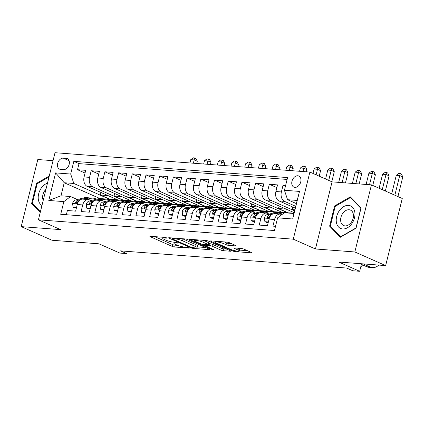 <?xml version="1.0" encoding="UTF-8"?>
<svg xmlns="http://www.w3.org/2000/svg" width="424" height="424" viewBox="0 0 424 424"><rect width="100%" height="100%" fill="white"/><g stroke="black" fill="none" stroke-linecap="round" stroke-linejoin="round"><path stroke-width="0.64" d="M166.558 237.838L164.772 237.392L150.483 236.306A1.86 0.318 -166.1 0 0 149.884 236.396A1.86 0.318 -166.1 0 0 150.345 236.74L172.118 246.365A1.86 0.318 -166.1 0 0 174.672 247.007L188.961 248.088L189.38 248.029L189.056 247.786L185.415 247.203A5.957 1.023 -166.1 0 1 177.243 245.162L175.43 244.357A5.957 1.023 -166.1 0 1 173.951 243.254A5.957 1.023 -166.1 0 1 175.865 242.973L177.714 243.116L178.128 243.053L177.804 242.814L174.169 242.226A5.957 1.023 -166.1 0 1 165.996 240.185L164.183 239.385A5.957 1.023 -166.1 0 1 162.699 238.283A5.957 1.023 -166.1 0 1 164.613 238.002L166.462 238.14L166.881 238.081L166.558 237.838L166.462 238.14M297.796 175.764A6.069 4.272 -66.1 0 0 292.184 180.529A6.069 4.272 -66.1 0 0 293.906 187.117A6.069 4.272 -66.1 0 0 294.924 187.371A6.069 4.272 -66.1 0 0 300.536 182.606A6.069 4.272 -66.1 0 0 298.814 176.018A6.069 4.272 -66.1 0 0 297.796 175.764M235.468 245.883A1.86 0.318 -166.1 0 0 236.067 245.798A1.86 0.318 -166.1 0 0 235.601 245.454L229.495 242.751A1.86 0.318 -166.1 0 0 226.941 242.115L211.073 240.906A1.86 0.318 -166.1 0 0 210.474 240.996A1.86 0.318 -166.1 0 0 210.935 241.341L232.707 250.971A1.86 0.318 -166.1 0 0 235.262 251.607L251.13 252.81A1.86 0.318 -166.1 0 0 251.729 252.725A1.86 0.318 -166.1 0 0 251.268 252.381L243.89 249.116A1.86 0.318 -166.1 0 0 241.336 248.48L234.541 247.961A1.86 0.318 -166.1 0 0 233.942 248.051A1.86 0.318 -166.1 0 0 234.408 248.395L238.065 250.012A4.982 0.859 -166.1 0 1 239.3 250.934A4.982 0.859 -166.1 0 1 236.104 250.96A4.982 0.859 -166.1 0 1 230.868 249.466L216.537 243.127A4.982 0.859 -166.1 0 1 215.302 242.205A4.982 0.859 -166.1 0 1 218.498 242.178A4.982 0.859 -166.1 0 1 223.734 243.673L226.119 244.733A1.86 0.318 -166.1 0 0 228.674 245.369L235.468 245.883L235.58 245.438M53.048 160.68L37.805 159.525L21.2 226.628L52.004 240.254L98.935 243.816L119.881 253.08L126.734 253.6L120.57 250.876L346.657 268.048L352.816 270.772L359.669 271.291L361.534 263.76M354.846 251.967L371.456 184.864L332.061 181.869L315.456 248.978L354.846 251.967L385.649 265.594L338.723 262.027L359.669 271.291M315.456 248.978L293.276 239.168L38.414 219.812L55.019 152.709L309.88 172.065L293.276 239.168M21.2 226.628L60.595 229.623L38.414 219.812M187.668 239.576A1.86 0.318 -166.1 0 0 185.113 238.935L169.245 237.732A1.86 0.318 -166.1 0 0 168.646 237.816A1.86 0.318 -166.1 0 0 169.107 238.166L190.88 247.791A1.86 0.318 -166.1 0 0 193.434 248.427L209.302 249.635A1.86 0.318 -166.1 0 0 209.901 249.545A1.86 0.318 -166.1 0 0 209.44 249.201L187.668 239.576M190.159 239.322L206.027 240.525A1.86 0.318 -166.1 0 1 208.582 241.161L230.354 250.791A1.86 0.318 -166.1 0 1 230.815 251.135A1.86 0.318 -166.1 0 1 230.216 251.22L223.427 250.706A1.86 0.318 -166.1 0 1 220.872 250.07L212.042 246.164A1.86 0.318 -166.1 0 0 209.488 245.528L204.983 245.183A1.86 0.318 -166.1 0 0 204.384 245.273A1.86 0.318 -166.1 0 0 204.845 245.618L214.035 249.683L212.154 249.54L190.021 239.751A1.86 0.318 -166.1 0 1 189.56 239.406A1.86 0.318 -166.1 0 1 190.159 239.322M371.456 184.864L402.259 198.485L385.649 265.594M285.612 185.511L283.031 185.315L285.405 186.364M295.703 206.313L284.525 201.368A7.584 5.231 -85.7 0 1 281.388 191.934L275.907 191.521L277.545 184.901L269.325 184.276L276.877 187.615M294.585 210.839L270.819 200.329A7.584 5.231 -85.7 0 1 267.687 190.895L262.207 190.477L263.845 183.857L255.624 183.232L263.172 186.571M248.506 189.438A7.584 5.231 94.3 0 0 251.639 198.872L282.199 212.387L287.679 212.806L257.119 199.291A7.584 5.231 -85.7 0 1 253.987 189.857L248.506 189.438L250.144 182.818L241.924 182.193L249.471 185.532M234.801 188.399A7.584 5.231 94.3 0 0 237.938 197.833L268.493 211.348L273.973 211.762L243.418 198.247A7.584 5.231 -85.7 0 1 240.281 188.812L234.801 188.399L236.438 181.779L228.218 181.154L235.771 184.493M221.1 187.355A7.584 5.231 94.3 0 0 224.232 196.789L254.792 210.304L260.272 210.723L229.713 197.208A7.584 5.231 -85.7 0 1 226.58 187.774L221.1 187.355L222.738 180.735L214.518 180.11L222.065 183.449M207.4 186.316A7.584 5.231 94.3 0 0 210.532 195.75L241.092 209.265L246.572 209.679L216.012 196.169A7.584 5.231 -85.7 0 1 212.88 186.73L207.4 186.316L209.037 179.697L200.817 179.071L208.364 182.41M193.694 185.277A7.584 5.231 94.3 0 0 196.831 194.711L227.386 208.226L232.866 208.64L202.312 195.125A7.584 5.231 -85.7 0 1 199.179 185.691L193.694 185.277L195.337 178.658L187.111 178.032L194.664 181.371M179.993 184.233A7.584 5.231 94.3 0 0 183.126 193.667L213.685 207.182L219.166 207.601L188.606 194.086A7.584 5.231 -85.7 0 1 185.474 184.652L179.993 184.233L181.631 177.614L173.411 176.988L180.958 180.327M166.293 183.195A7.584 5.231 94.3 0 0 169.425 192.629L199.985 206.144L205.465 206.557L174.905 193.047A7.584 5.231 -85.7 0 1 171.773 183.608L166.293 183.195L167.931 176.575L159.71 175.949L167.257 179.288M152.587 182.156A7.584 5.231 94.3 0 0 155.725 191.59L186.279 205.105L191.759 205.518L161.205 192.003A7.584 5.231 -85.7 0 1 158.073 182.569L152.587 182.156L154.23 175.536L146.004 174.911L153.557 178.25M138.887 181.112A7.584 5.231 94.3 0 0 142.019 190.546L172.579 204.061L178.059 204.479L147.504 190.964A7.584 5.231 -85.7 0 1 144.367 181.53L138.887 181.112L140.524 174.492L132.304 173.867L139.856 177.206M125.186 180.073A7.584 5.231 94.3 0 0 128.318 189.507L158.878 203.022L164.358 203.435L133.798 189.926A7.584 5.231 -85.7 0 1 130.666 180.486L125.186 180.073L126.824 173.453L118.603 172.828L126.151 176.167M111.486 179.034A7.584 5.231 94.3 0 0 114.618 188.468L145.172 201.983L150.658 202.396L120.098 188.881A7.584 5.231 -85.7 0 1 116.966 179.447L111.486 179.034L113.123 172.414L104.898 171.789L112.45 175.128M97.78 177.99A7.584 5.231 94.3 0 0 100.912 187.424L131.472 200.939L136.952 201.358L106.398 187.843A7.584 5.231 -85.7 0 1 103.26 178.409L97.78 177.99L99.417 171.37L91.197 170.745L89.559 177.364A7.584 5.231 94.3 0 0 92.692 186.798L123.252 200.314L117.771 199.9L87.212 186.385A7.584 5.231 94.3 0 1 84.079 176.951L85.717 170.331L77.497 169.706L79.002 163.632L73.824 161.343L70.681 174.036L73.818 183.47L109.551 199.275L99.958 198.549L64.225 182.744L60.992 195.803L70.585 196.529L63.86 201.607L60.717 214.3L274.471 230.534L277.614 217.841L284.34 212.763L293.927 213.495L297.16 200.435L287.567 199.704L296.376 203.6M98.75 174.084L91.197 170.745M66.356 214.73L67.395 210.516L75.62 211.136L77.258 204.516A7.584 5.231 94.3 0 1 82.76 199.132L88.24 199.55A7.584 5.231 94.3 0 0 82.738 204.935L81.101 211.555L89.321 212.18L90.959 205.561A7.584 5.231 94.3 0 1 96.46 200.176L101.94 200.589A7.584 5.231 -85.7 0 1 103.165 200.902L104.739 201.596M101.94 200.589A7.584 5.231 -85.7 0 0 96.439 205.974L94.801 212.594L103.021 213.219L104.659 206.599A7.584 5.231 94.3 0 1 110.166 201.214L115.646 201.633A7.584 5.231 -85.7 0 1 116.865 201.941L118.439 202.635M115.646 201.633A7.584 5.231 -85.7 0 0 110.139 207.018L108.502 213.638L116.727 214.258L118.365 207.638A7.584 5.231 94.3 0 1 123.866 202.253L129.347 202.672A7.584 5.231 -85.7 0 1 130.566 202.979L132.145 203.679M129.347 202.672A7.584 5.231 -85.7 0 0 123.845 208.057L122.207 214.677L130.428 215.302L132.065 208.682A7.584 5.231 94.3 0 1 137.567 203.297L143.047 203.711A7.584 5.231 -85.7 0 1 144.271 204.024L145.845 204.718M143.047 203.711A7.584 5.231 -85.7 0 0 137.546 209.096L135.908 215.715L144.128 216.341L145.766 209.721A7.584 5.231 94.3 0 1 151.273 204.336L156.753 204.755A7.584 5.231 -85.7 0 1 157.972 205.062L159.546 205.762M156.753 204.755A7.584 5.231 -85.7 0 0 151.246 210.14L149.608 216.759L157.829 217.38L159.472 210.76A7.584 5.231 94.3 0 1 164.973 205.375L170.453 205.794A7.584 5.231 -85.7 0 1 171.672 206.101L173.252 206.801M170.453 205.794A7.584 5.231 -85.7 0 0 164.952 211.179L163.314 217.798L171.535 218.424L173.172 211.804A7.584 5.231 94.3 0 1 178.674 206.419L184.154 206.833A7.584 5.231 -85.7 0 1 185.378 207.145L186.952 207.839M184.154 206.833A7.584 5.231 -85.7 0 0 178.652 212.217L177.015 218.837L185.235 219.462L186.873 212.843A7.584 5.231 94.3 0 1 192.379 207.458L197.86 207.877A7.584 5.231 -85.7 0 1 199.079 208.184L200.653 208.884M197.86 207.877A7.584 5.231 -85.7 0 0 192.353 213.261L190.715 219.881L198.936 220.501L200.578 213.882A7.584 5.231 94.3 0 1 206.08 208.497L211.56 208.915A7.584 5.231 -85.7 0 1 212.779 209.223L214.358 209.922M211.56 208.915A7.584 5.231 -85.7 0 0 206.059 214.3L204.421 220.92L212.641 221.545L214.279 214.926A7.584 5.231 94.3 0 1 219.78 209.541L225.261 209.954A7.584 5.231 -85.7 0 1 226.485 210.267L228.059 210.961M225.261 209.954A7.584 5.231 -85.7 0 0 219.759 215.339L218.122 221.959L226.342 222.584L227.98 215.964A7.584 5.231 94.3 0 1 233.481 210.58L238.966 210.998A7.584 5.231 -85.7 0 1 240.185 211.306L241.76 212.005M238.966 210.998A7.584 5.231 -85.7 0 0 233.46 216.383L231.822 223.003L240.042 223.623L241.68 217.003A7.584 5.231 94.3 0 1 247.187 211.618L252.667 212.037A7.584 5.231 -85.7 0 1 253.886 212.345L255.465 213.044M252.667 212.037A7.584 5.231 -85.7 0 0 247.166 217.422L245.523 224.042L253.748 224.667L255.386 218.047A7.584 5.231 94.3 0 1 260.887 212.663L266.367 213.076A7.584 5.231 -85.7 0 1 267.592 213.389L269.166 214.083M266.367 213.076A7.584 5.231 -85.7 0 0 260.866 218.461L259.228 225.08L267.449 225.706L269.086 219.086A7.584 5.231 94.3 0 1 274.588 213.701L280.073 214.12A7.584 5.231 -85.7 0 1 281.292 214.427L281.822 214.661M275.907 191.521A7.584 5.231 94.3 0 0 279.04 200.955L295.258 208.126M262.207 190.477A7.584 5.231 94.3 0 0 265.339 199.911L294.139 212.647M60.526 169.388L63.542 169.616A5.878 4.139 -66.1 0 0 68.98 165A5.878 4.139 -66.1 0 0 67.31 158.613A5.878 4.139 -66.1 0 0 66.324 158.369L63.309 158.141A5.878 4.139 -66.1 0 0 57.871 162.758A5.878 4.139 -66.1 0 0 59.54 169.139A5.878 4.139 -66.1 0 0 60.526 169.388M287.567 199.704L284.435 190.27L287.578 177.577L73.824 161.343M284.435 190.27L299.508 191.415L292.687 218.985L277.614 217.841M63.86 201.607L48.787 200.462L55.608 172.891L70.681 174.036M91.038 200.557L89.464 199.858A7.584 5.231 94.3 0 0 88.24 199.55M280.073 214.12A7.584 5.231 -85.7 0 0 274.566 219.505L272.929 226.125L275.515 226.321M103.26 178.409L104.898 171.789M116.966 179.447L118.603 172.828M130.666 180.486L132.304 173.867M144.367 181.53L146.004 174.911M158.073 182.569L159.71 175.949M171.773 183.608L173.411 176.988M185.474 184.652L187.111 178.032M199.179 185.691L200.817 179.071M212.88 186.73L214.518 180.11M226.58 187.774L228.218 181.154M240.281 188.812L241.924 182.193M253.987 189.857L255.624 183.232M267.687 190.895L269.325 184.276M281.388 191.934L283.031 185.315M287.117 179.437L79.002 163.632M73.818 183.47L64.225 182.744L55.608 172.891M77.332 199.513L70.585 196.529M332.061 181.869L309.88 172.065M126.734 253.6L127.28 251.39M287.679 212.806L294.028 213.102M273.973 211.762L281.69 212.164M260.272 210.723L267.989 211.126M246.572 209.679L254.289 210.081M232.866 208.64L240.583 209.043M219.166 207.601L226.882 208.004M205.465 206.557L213.182 206.96M191.759 205.518L199.476 205.921M178.059 204.479L185.776 204.877M164.358 203.435L172.075 203.838M150.658 202.396L158.375 202.799M136.952 201.358L144.669 201.755M123.252 200.314L130.968 200.716M109.551 199.275L117.268 199.678M109.593 199.095L100.35 195.008L100.981 192.475M100.35 195.008L108.025 195.591M85.044 173.045L77.497 169.706M123.294 200.133L114.056 196.047L121.725 196.63M114.056 196.047L114.681 193.514M137 201.177L127.757 197.086L128.382 194.552M127.757 197.086L135.431 197.669M150.7 202.216L141.457 198.13L142.088 195.597M141.457 198.13L149.131 198.713M164.401 203.255L155.163 199.169L155.788 196.635M155.163 199.169L162.832 199.752M178.107 204.299L168.863 200.208L169.489 197.674M168.863 200.208L176.538 200.791M191.807 205.338L182.564 201.252L183.195 198.718M182.564 201.252L190.238 201.835M205.508 206.377L196.27 202.29L196.895 199.757M196.27 202.29L203.939 202.873M219.213 207.421L209.97 203.329L210.596 200.796M209.97 203.329L217.639 203.912M232.914 208.46L223.671 204.373L224.301 201.84M223.671 204.373L231.345 204.956M246.614 209.498L237.376 205.412L238.002 202.879M237.376 205.412L245.046 205.995M260.315 210.543L251.077 206.451L251.702 203.923M251.077 206.451L258.746 207.034M274.021 211.581L264.777 207.495L265.403 204.962M264.777 207.495L272.452 208.078M287.721 212.62L278.478 208.534L279.109 206M278.478 208.534L286.152 209.117M294.632 210.659L292.184 209.573L292.809 207.044M292.184 209.573L294.85 209.779M60.992 195.803L48.787 200.462M299.508 191.415L297.16 200.435M292.687 218.985L293.927 213.495M49.258 175.992L36.596 183.322L31.593 203.531L40.227 212.477M361.062 207.961L350.341 196.853L334.616 205.953L329.612 226.162L340.334 237.276L356.059 228.17L361.062 207.961M33.167 204.23L31.593 203.531M37.37 183.661L36.596 183.322M331.192 226.861L329.612 226.162M335.389 206.297L334.616 205.953M154.627 236.619L172.563 244.553A1.86 0.318 -166.1 0 0 175.117 245.189L177.799 245.395M197.277 246.874L205.603 247.505M172.414 238.59L171.996 238.654L172.319 238.898L191.431 247.346L195.167 247.939A5.957 1.023 -166.1 0 0 197.081 247.658A5.957 1.023 -166.1 0 0 195.602 246.556L182.537 240.779A5.957 1.023 -166.1 0 0 174.365 238.739L172.414 238.59L172.568 237.986M197.081 247.658L197.531 245.846A5.957 1.023 -166.1 0 0 196.052 244.743L195.602 246.556M182.431 238.733A5.957 1.023 -166.1 0 1 182.988 238.966L196.052 244.743M226.517 249.095L223.872 248.893L223.427 250.706M208.656 243.614L209.933 243.715A1.86 0.318 -166.1 0 1 212.488 244.351L221.317 248.257A1.86 0.318 -166.1 0 0 223.872 248.893M194.658 239.793L194.303 239.634M202.879 242.115A4.982 0.859 -166.1 0 0 197.648 240.62A4.982 0.859 -166.1 0 0 194.446 240.641A4.982 0.859 -166.1 0 0 195.681 241.569L200.732 243.8A1.86 0.318 -166.1 0 0 203.287 244.436L207.792 244.781A1.86 0.318 -166.1 0 0 208.391 244.69A1.86 0.318 -166.1 0 0 207.93 244.346L202.879 242.115L203.324 240.318M208.391 244.69L208.841 242.878A1.86 0.318 -166.1 0 0 208.375 242.533L207.93 244.346M203.382 240.323L208.375 242.533M224.296 241.913L226.57 242.915A1.86 0.318 -166.1 0 0 229.124 243.556L231.769 243.758M239.3 250.934L239.751 249.121A4.982 0.859 -166.1 0 0 238.686 248.279M239.512 250.081L247.431 250.685M215.217 241.224L215.514 241.351M86.613 199.428L90.884 198.353A14.511 10.001 -85.7 0 1 93.148 198.151A14.511 10.001 -85.7 0 1 96.38 199.211M76.543 207.4L73.061 207.135L72.589 203.403A5.024 3.466 -85.7 0 1 75.43 199.996L84.032 197.833A14.511 10.001 -85.7 0 1 86.3 197.632L88.902 197.828A14.511 10.001 94.3 0 0 86.639 198.029L82.256 199.132M73.061 207.135L74.661 207.845L76.4 207.977M84.01 199.227L88.282 198.151A14.511 10.001 -85.7 0 1 90.545 197.955L93.148 198.151M89.718 197.939A14.511 10.001 94.3 0 0 88.902 197.828M80.905 199.471L78.032 200.192A5.024 3.466 94.3 0 0 75.679 202.306L75.583 202.953L76.177 203.398L77.327 202.434A5.024 3.466 -85.7 0 1 79.59 200.34M193.371 163.214L194.187 159.922L190.763 159.662L189.947 162.954M190.763 159.662L193.296 157.792L195.899 158.438L197.266 161.284L196.725 163.468M197.266 161.284L194.187 159.922L194.669 157.898M47.488 183.152A12.328 8.676 -66.1 0 0 38.658 193.863A12.328 8.676 -66.1 0 0 41.96 205.497M45.967 189.3A8.438 5.941 -66.1 0 0 43.221 200.398M40.413 211.735L32.33 203.356L37.174 183.778L49.03 176.914M339.333 210.691A12.328 8.676 -66.1 0 0 338.606 227.041A12.328 8.676 -66.1 0 0 351.841 223.655A12.328 8.676 -66.1 0 0 352.567 207.299A12.328 8.676 -66.1 0 0 339.333 210.691M342.762 213.383A8.438 5.941 -66.1 0 0 343.631 225.536A8.438 5.941 -66.1 0 0 351.326 222.256A8.438 5.941 -66.1 0 0 350.457 210.097A8.438 5.941 -66.1 0 0 342.762 213.383M360.819 208.354L355.974 227.937L340.737 236.756L330.349 225.992L335.199 206.409L350.431 197.589L360.951 208.412M341.018 236.878L340.737 236.756M351.512 198.072L350.431 197.589M100.313 200.467L104.585 199.391A14.511 10.001 -85.7 0 1 106.853 199.195A14.511 10.001 -85.7 0 1 110.081 200.255M90.243 208.438L86.761 208.173L86.289 204.442A5.024 3.466 -85.7 0 1 89.13 201.034L97.737 198.872A14.511 10.001 -85.7 0 1 100 198.671L102.603 198.872A14.511 10.001 94.3 0 0 100.34 199.068L95.957 200.17M86.761 208.173L88.367 208.884L90.105 209.016M97.711 200.271L101.983 199.195A14.511 10.001 -85.7 0 1 104.246 198.994L106.853 199.195M103.419 198.983A14.511 10.001 94.3 0 0 102.603 198.872M94.61 200.51L91.732 201.236A5.024 3.466 94.3 0 0 89.385 203.35L89.284 203.992L89.883 204.437L91.028 203.472A5.024 3.466 -85.7 0 1 93.291 201.384M207.076 164.258L207.887 160.961L204.463 160.701L203.647 163.993M204.463 160.701L206.997 158.83L209.599 159.482L210.972 162.323L210.431 164.512M210.972 162.323L207.887 160.961L208.369 158.936M114.014 201.506L118.291 200.43A14.511 10.001 -85.7 0 1 120.554 200.234A14.511 10.001 -85.7 0 1 123.782 201.294M103.949 209.483L100.467 209.218L99.995 205.486A5.024 3.466 -85.7 0 1 102.831 202.078L111.438 199.911A14.511 10.001 -85.7 0 1 113.701 199.715L116.303 199.911A14.511 10.001 94.3 0 0 114.04 200.107L109.662 201.209M100.467 209.218L102.067 209.922L103.806 210.055M111.411 201.31L115.683 200.234A14.511 10.001 -85.7 0 1 117.952 200.038L120.554 200.234M117.125 200.022A14.511 10.001 94.3 0 0 116.303 199.911M108.311 201.554L105.433 202.274A5.024 3.466 94.3 0 0 103.085 204.389L102.99 205.036L103.583 205.476L104.728 204.516A5.024 3.466 -85.7 0 1 106.996 202.423M220.777 165.296L221.593 162.005L218.164 161.745L217.353 165.037M218.164 161.745L220.703 159.874L223.305 160.521L224.672 163.367L224.132 165.551M224.672 163.367L221.593 162.005L222.07 159.975M127.719 202.55L131.991 201.474A14.511 10.001 -85.7 0 1 134.254 201.273A14.511 10.001 -85.7 0 1 137.482 202.333M117.649 210.521L114.167 210.256L113.696 206.525A5.024 3.466 -85.7 0 1 116.536 203.117L125.138 200.955A14.511 10.001 -85.7 0 1 127.401 200.753L130.009 200.95A14.511 10.001 94.3 0 0 127.741 201.151L123.363 202.253M114.167 210.256L115.768 210.967L117.506 211.099M125.112 202.349L129.389 201.273A14.511 10.001 -85.7 0 1 131.652 201.077L134.254 201.273M130.825 201.061A14.511 10.001 94.3 0 0 130.009 200.95M122.011 202.593L119.139 203.313A5.024 3.466 94.3 0 0 116.785 205.428L116.69 206.075L117.284 206.52L118.434 205.555A5.024 3.466 -85.7 0 1 120.697 203.462M234.477 166.335L235.293 163.044L231.87 162.784L231.054 166.076M231.87 162.784L234.403 160.913L237.005 161.56L238.373 164.406L237.832 166.59M238.373 164.406L235.293 163.044L235.776 161.019M141.42 203.589L145.692 202.513A14.511 10.001 -85.7 0 1 147.955 202.317A14.511 10.001 -85.7 0 1 151.188 203.377M131.35 211.56L127.868 211.295L127.396 207.564A5.024 3.466 -85.7 0 1 130.237 204.156L138.844 201.994A14.511 10.001 -85.7 0 1 141.107 201.792L143.709 201.994A14.511 10.001 94.3 0 0 141.446 202.19L137.063 203.292M127.868 211.295L129.474 212.005L131.212 212.138M138.818 203.393L143.089 202.317A14.511 10.001 -85.7 0 1 145.353 202.116L147.955 202.317M144.526 202.105A14.511 10.001 94.3 0 0 143.709 201.994M135.712 203.631L132.839 204.357A5.024 3.466 94.3 0 0 130.491 206.472L130.391 207.113L130.99 207.559L132.134 206.594A5.024 3.466 -85.7 0 1 134.397 204.506M248.183 167.379L248.994 164.083L245.57 163.823L244.754 167.114M245.57 163.823L248.104 161.952L250.706 162.604L252.079 165.445L251.538 167.634M252.079 165.445L248.994 164.083L249.476 162.058M155.12 204.628L159.398 203.552A14.511 10.001 -85.7 0 1 161.661 203.356A14.511 10.001 -85.7 0 1 164.888 204.416M145.056 212.604L141.574 212.339L141.102 208.608A5.024 3.466 -85.7 0 1 143.937 205.2L152.545 203.032A14.511 10.001 -85.7 0 1 154.808 202.836L157.41 203.032A14.511 10.001 94.3 0 0 155.147 203.234L150.769 204.331M141.574 212.339L143.174 213.044L144.913 213.177M152.518 204.432L156.79 203.356A14.511 10.001 -85.7 0 1 159.058 203.16L161.661 203.356M158.232 203.144A14.511 10.001 94.3 0 0 157.41 203.032M149.418 204.675L146.54 205.396A5.024 3.466 94.3 0 0 144.192 207.511L144.091 208.157L144.69 208.597L145.835 207.638A5.024 3.466 -85.7 0 1 148.103 205.545M261.884 168.418L262.7 165.127L259.271 164.867L258.46 168.158M259.271 164.867L261.809 162.996L264.412 163.643L265.779 166.489L265.238 168.673M265.779 166.489L262.7 165.127L263.177 163.097M168.826 205.672L173.098 204.596A14.511 10.001 -85.7 0 1 175.361 204.394A14.511 10.001 -85.7 0 1 178.589 205.454M158.756 213.643L155.274 213.378L154.802 209.647A5.024 3.466 -85.7 0 1 157.643 206.239L166.245 204.077A14.511 10.001 -85.7 0 1 168.508 203.875L171.116 204.071A14.511 10.001 94.3 0 0 168.847 204.273L164.47 205.375M155.274 213.378L156.875 214.088L158.613 214.221M166.219 205.47L170.496 204.394A14.511 10.001 -85.7 0 1 172.759 204.198L175.361 204.394M171.932 204.183A14.511 10.001 94.3 0 0 171.116 204.071M163.118 205.714L160.246 206.435A5.024 3.466 94.3 0 0 157.892 208.55L157.797 209.196L158.391 209.642L159.541 208.677A5.024 3.466 -85.7 0 1 161.804 206.583M275.584 169.457L276.4 166.166L272.976 165.906L272.16 169.197M272.976 165.906L275.51 164.035L278.112 164.682L279.48 167.528L278.939 169.711M279.48 167.528L276.4 166.166L276.883 164.141M182.527 206.711L186.798 205.635A14.511 10.001 -85.7 0 1 189.062 205.439A14.511 10.001 -85.7 0 1 192.295 206.499M172.457 214.682L168.975 214.417L168.503 210.686A5.024 3.466 -85.7 0 1 171.344 207.278L179.946 205.115A14.511 10.001 -85.7 0 1 182.214 204.914L184.816 205.115A14.511 10.001 94.3 0 0 182.553 205.311L178.17 206.414M168.975 214.417L170.581 215.127L172.314 215.26M179.924 206.514L184.196 205.439A14.511 10.001 -85.7 0 1 186.459 205.237L189.062 205.439M185.633 205.227A14.511 10.001 94.3 0 0 184.816 205.115M176.819 206.753L173.946 207.479A5.024 3.466 94.3 0 0 171.598 209.594L171.497 210.235L172.096 210.68L173.241 209.716A5.024 3.466 -85.7 0 1 175.504 207.627M289.29 170.501L290.101 167.204L286.677 166.945L285.861 170.236M286.677 166.945L289.21 165.074L291.813 165.726L293.185 168.567L292.645 170.755M293.185 168.567L290.101 167.204L290.583 165.18M196.227 207.749L200.499 206.674A14.511 10.001 -85.7 0 1 202.767 206.477A14.511 10.001 -85.7 0 1 205.995 207.537M186.163 215.726L182.68 215.461L182.209 211.73A5.024 3.466 -85.7 0 1 185.044 208.322L193.651 206.154A14.511 10.001 -85.7 0 1 195.915 205.958L198.517 206.154A14.511 10.001 94.3 0 0 196.254 206.356L191.876 207.453M182.68 215.461L184.281 216.166L186.019 216.298M193.625 207.553L197.897 206.477A14.511 10.001 -85.7 0 1 200.16 206.281L202.767 206.477M199.338 206.265A14.511 10.001 94.3 0 0 198.517 206.154M190.524 207.797L187.647 208.518A5.024 3.466 94.3 0 0 185.299 210.633L185.198 211.279L185.797 211.719L186.942 210.76A5.024 3.466 -85.7 0 1 189.205 208.666M302.99 171.54L303.807 168.249L300.377 167.989L299.567 171.28M300.377 167.989L302.916 166.118L305.519 166.764L306.886 169.611L306.345 171.794M306.886 169.611L303.807 168.249L304.284 166.219M209.933 208.793L214.205 207.718A14.511 10.001 -85.7 0 1 216.468 207.516A14.511 10.001 -85.7 0 1 219.696 208.576M199.863 216.765L196.381 216.5L195.909 212.769A5.024 3.466 -85.7 0 1 198.745 209.361L207.352 207.198A14.511 10.001 -85.7 0 1 209.615 206.997L212.223 207.193A14.511 10.001 94.3 0 0 209.954 207.394L205.576 208.497M196.381 216.5L197.982 217.21L199.72 217.342M207.325 208.592L211.603 207.516A14.511 10.001 -85.7 0 1 213.866 207.32L216.468 207.516M213.039 207.304A14.511 10.001 94.3 0 0 212.223 207.193M204.225 208.836L201.352 209.557A5.024 3.466 94.3 0 0 198.999 211.671L198.904 212.318L199.497 212.763L200.642 211.799A5.024 3.466 -85.7 0 1 202.911 209.705M316.134 174.831L317.507 169.287L314.083 169.028L312.991 173.437M314.083 169.028L316.617 167.157L319.219 167.803L320.586 170.649L319.214 176.193M320.586 170.649L317.507 169.287L317.984 167.263M223.633 209.832L227.905 208.756A14.511 10.001 -85.7 0 1 230.168 208.56A14.511 10.001 -85.7 0 1 233.401 209.62M213.564 217.804L210.081 217.538L209.61 213.807A5.024 3.466 -85.7 0 1 212.451 210.399L221.052 208.237A14.511 10.001 -85.7 0 1 223.321 208.036L225.923 208.237A14.511 10.001 94.3 0 0 223.66 208.433L219.277 209.536M210.081 217.538L211.682 218.249L213.42 218.381M221.031 209.636L225.303 208.56A14.511 10.001 -85.7 0 1 227.566 208.359L230.168 208.56M226.739 208.348A14.511 10.001 94.3 0 0 225.923 208.237M217.925 209.875L215.053 210.601A5.024 3.466 94.3 0 0 212.705 212.716L212.604 213.357L213.203 213.802L214.348 212.837A5.024 3.466 -85.7 0 1 216.611 210.749M328.717 180.391L331.208 170.326L327.784 170.066L325.574 179.002M327.784 170.066L330.317 168.196L331.69 168.302L332.92 168.847L334.287 171.688L331.796 181.758M334.287 171.688L331.208 170.326L331.69 168.302M237.334 210.871L241.606 209.795A14.511 10.001 -85.7 0 1 243.874 209.599A14.511 10.001 -85.7 0 1 247.102 210.659M227.269 218.848L223.787 218.583L223.316 214.851A5.024 3.466 -85.7 0 1 226.151 211.444L234.758 209.276A14.511 10.001 -85.7 0 1 237.021 209.08L239.624 209.276A14.511 10.001 94.3 0 0 237.361 209.477L232.977 210.58M223.787 218.583L225.388 219.288L227.126 219.42M234.732 210.675L239.004 209.599A14.511 10.001 -85.7 0 1 241.267 209.403L243.874 209.599M240.445 209.387A14.511 10.001 94.3 0 0 239.624 209.276M231.631 210.919L228.753 211.64A5.024 3.466 94.3 0 0 226.405 213.754L226.305 214.401L226.904 214.841L228.048 213.882A5.024 3.466 -85.7 0 1 230.312 211.788M342.12 182.638L344.913 171.37L341.484 171.111L338.697 182.378M341.484 171.111L344.023 169.24L345.39 169.34L346.625 169.886L347.993 172.732L345.475 182.892M347.993 172.732L344.913 171.37L345.39 169.34M251.035 211.915L255.312 210.839A14.511 10.001 -85.7 0 1 257.575 210.638A14.511 10.001 -85.7 0 1 260.802 211.698M240.97 219.886L237.488 219.621L237.016 215.89A5.024 3.466 -85.7 0 1 239.852 212.482L248.459 210.32A14.511 10.001 -85.7 0 1 250.722 210.119L253.329 210.315A14.511 10.001 94.3 0 0 251.061 210.516L246.683 211.618M237.488 219.621L239.088 220.332L240.827 220.464M248.432 211.714L252.704 210.638A14.511 10.001 -85.7 0 1 254.972 210.442L257.575 210.638M254.146 210.426A14.511 10.001 94.3 0 0 253.329 210.315M245.332 211.958L242.459 212.678A5.024 3.466 94.3 0 0 240.106 214.793L240.011 215.44L240.604 215.885L241.749 214.92A5.024 3.466 -85.7 0 1 244.017 212.827M355.826 183.677L358.614 172.409L355.19 172.149L352.397 183.417M355.19 172.149L357.724 170.278L359.091 170.384L360.326 170.925L361.693 173.771L359.181 183.931M361.693 173.771L358.614 172.409L359.091 170.384M264.74 212.954L269.012 211.878A14.511 10.001 -85.7 0 1 271.275 211.682A14.511 10.001 -85.7 0 1 274.508 212.742M254.67 220.925L251.188 220.66L250.717 216.934A5.024 3.466 -85.7 0 1 253.557 213.521L262.159 211.359A14.511 10.001 -85.7 0 1 264.428 211.157L267.03 211.359A14.511 10.001 94.3 0 0 264.767 211.555L260.384 212.657M251.188 220.66L252.789 221.37L254.527 221.503M262.138 212.758L266.41 211.682A14.511 10.001 -85.7 0 1 268.673 211.481L271.275 211.682M267.846 211.47A14.511 10.001 94.3 0 0 267.03 211.359M259.032 212.996L256.16 213.722A5.024 3.466 94.3 0 0 253.806 215.837L253.711 216.478L254.305 216.924L255.455 215.959A5.024 3.466 -85.7 0 1 257.718 213.871M369.527 184.716L372.314 173.448L368.891 173.188L366.103 184.456M368.891 173.188L371.424 171.317L372.797 171.423L374.026 171.969L375.394 174.81L372.765 185.442M375.394 174.81L372.314 173.448L372.797 171.423M278.441 213.993L282.713 212.917A14.511 10.001 -85.7 0 1 284.981 212.721A14.511 10.001 -85.7 0 1 286.089 212.896M268.376 221.969L264.889 221.704L264.417 217.973A5.024 3.466 -85.7 0 1 267.258 214.565L275.865 212.398A14.511 10.001 -85.7 0 1 278.128 212.201L280.73 212.398A14.511 10.001 94.3 0 0 278.467 212.599L274.084 213.701M264.889 221.704L266.495 222.415L268.233 222.542M275.839 213.797L280.11 212.721A14.511 10.001 -85.7 0 1 282.373 212.525L284.981 212.721M281.552 212.509A14.511 10.001 94.3 0 0 280.73 212.398M272.738 214.041L269.86 214.761A5.024 3.466 94.3 0 0 267.512 216.876L267.412 217.523L268.01 217.963L269.155 217.003A5.024 3.466 -85.7 0 1 271.418 214.91M382.268 189.645L386.015 174.492L382.591 174.232L379.12 188.256M382.591 174.232L385.13 172.361L386.497 172.462L387.732 173.008L389.1 175.854L385.347 191.007M363.485 265.292A14.225 9.805 -85.7 0 1 360.877 266.415M389.1 175.854L386.015 174.492L386.497 172.462M290.705 213.246A14.511 10.001 -85.7 0 1 291.829 213.24L293.954 213.404M378.764 265.069A14.225 9.805 -85.7 0 1 372.532 267.608L369.103 267.348A14.225 9.805 -85.7 0 1 366.818 266.765L361.386 264.364M372.532 267.608A14.225 9.805 -85.7 0 1 370.242 267.025L363.13 263.882M293.949 213.42A14.511 10.001 94.3 0 0 293.307 213.447M394.85 195.21L399.721 175.531L396.292 175.271L391.702 193.821M396.292 175.271L398.83 173.4L400.198 173.506L401.433 174.047L402.8 176.893L397.929 196.572M402.8 176.893L399.721 175.531L400.198 173.506M284.525 201.368L279.04 200.955M270.819 200.329L265.339 199.911M257.119 199.291L251.639 198.872M243.418 198.247L237.938 197.833M229.713 197.208L224.232 196.789M216.012 196.169L210.532 195.75M202.312 195.125L196.831 194.711M188.606 194.086L183.126 193.667M174.905 193.047L169.425 192.629M161.205 192.003L155.725 191.59M147.504 190.964L142.019 190.546M133.798 189.926L128.318 189.507M120.098 188.881L114.618 188.468M106.398 187.843L100.912 187.424M92.692 186.798L87.212 186.385M82.738 204.935L77.258 204.516M274.566 219.505L269.086 219.086M260.866 218.461L255.386 218.047M247.166 217.422L241.68 217.003M233.46 216.383L227.98 215.964M219.759 215.339L214.279 214.926M206.059 214.3L200.578 213.882M192.353 213.261L186.873 212.843M178.652 212.217L173.172 211.804M164.952 211.179L159.472 210.76M151.246 210.14L145.766 209.721M137.546 209.096L132.065 208.682M123.845 208.057L118.365 207.638M110.139 207.018L104.659 206.599M96.439 205.974L90.959 205.561M89.559 177.364L84.079 176.951M69.112 160.707L63.309 158.141M68.158 159.18L66.324 158.369M164.766 237.392L164.613 238.002M177.788 242.804L177.714 243.116M176.013 242.364L175.865 242.973M189.035 247.78L188.961 248.088M175.117 245.189L174.672 247.007M172.563 244.553L172.118 246.365M150.451 236.306L150.345 236.74M209.414 249.19L209.302 249.635M193.583 247.823L193.434 248.427M191.033 247.171L190.88 247.791M169.213 237.732L169.107 238.166M182.988 238.966L182.537 240.779M174.518 238.129L174.365 238.739M230.327 250.78L230.216 251.22M221.317 248.257L220.872 250.07M212.488 244.351L212.042 246.164M209.933 243.715L209.488 245.528M205.131 244.579L204.983 245.183M212.307 248.92L212.154 249.54M190.127 239.316L190.021 239.751M229.124 243.556L228.674 245.369M226.57 242.915L226.119 244.733M224.169 241.903L223.734 243.673M238.5 248.263L238.065 250.012M234.514 247.961L234.408 248.395M251.241 252.365L251.13 252.81M235.447 250.838L235.262 251.607M232.898 250.197L232.707 250.971M211.041 240.906L210.935 241.341M72.599 203.499L77.444 203.864M88.282 198.151L90.884 198.353M84.032 197.833L86.639 198.029M75.43 199.996L78.032 200.192M77.014 202.9L75.679 202.306M86.305 204.538L91.144 204.903M101.983 199.195L104.585 199.391M97.737 198.872L100.34 199.068M89.13 201.034L91.732 201.236M90.715 203.939L89.385 203.35M100.006 205.576L104.845 205.947M115.683 200.234L118.291 200.43M111.438 199.911L114.04 200.107M102.831 202.078L105.433 202.274M104.415 204.978L103.085 204.389M113.706 206.621L118.545 206.986M129.389 201.273L131.991 201.474M125.138 200.955L127.741 201.151M116.536 203.117L119.139 203.313M118.121 206.022L116.785 205.428M127.407 207.659L132.251 208.025M143.089 202.317L145.692 202.513M138.844 201.994L141.446 202.19M130.237 204.156L132.839 204.357M131.822 207.06L130.491 206.472M141.113 208.698L145.951 209.069M156.79 203.356L159.398 203.552M152.545 203.032L155.147 203.234M143.937 205.2L146.54 205.396M145.522 208.099L144.192 207.511M154.813 209.742L159.652 210.108M170.496 204.394L173.098 204.596M166.245 204.077L168.847 204.273M157.643 206.239L160.246 206.435M159.228 209.143L157.892 208.55M168.513 210.781L173.358 211.147M184.196 205.439L186.798 205.635M179.946 205.115L182.553 205.311M171.344 207.278L173.946 207.479M172.928 210.182L171.598 209.594M182.219 211.82L187.058 212.191M197.897 206.477L200.499 206.674M193.651 206.154L196.254 206.356M185.044 208.322L187.647 208.518M186.629 211.221L185.299 210.633M195.92 212.864L200.759 213.23M211.603 207.516L214.205 207.718M207.352 207.198L209.954 207.394M198.745 209.361L201.352 209.557M200.335 212.265L198.999 211.671M209.62 213.903L214.464 214.268M225.303 208.56L227.905 208.756M221.052 208.237L223.66 208.433M212.451 210.399L215.053 210.601M214.035 213.304L212.705 212.716M223.326 214.942L228.165 215.312M239.004 209.599L241.606 209.795M234.758 209.276L237.361 209.477M226.151 211.444L228.753 211.64M227.736 214.343L226.405 213.754M237.027 215.986L241.866 216.351M252.704 210.638L255.312 210.839M248.459 210.32L251.061 210.516M239.852 212.482L242.459 212.678M241.442 215.387L240.106 214.793M250.727 217.024L255.571 217.39M266.41 211.682L269.012 211.878M262.159 211.359L264.767 211.555M253.557 213.521L256.16 213.722M255.142 216.426L253.806 215.837M264.433 218.063L269.272 218.434M280.11 212.721L282.713 212.917M275.865 212.398L278.467 212.599M267.258 214.565L269.86 214.761M268.843 217.464L267.512 216.876M366.818 266.765L370.242 267.025M162.954 237.255L162.699 238.283M174.206 242.226L173.951 243.254M172.171 237.954L171.996 238.654M204.564 244.531L204.384 245.273M194.69 239.666L194.446 240.641M215.54 241.245L215.302 242.205"/></g></svg>
